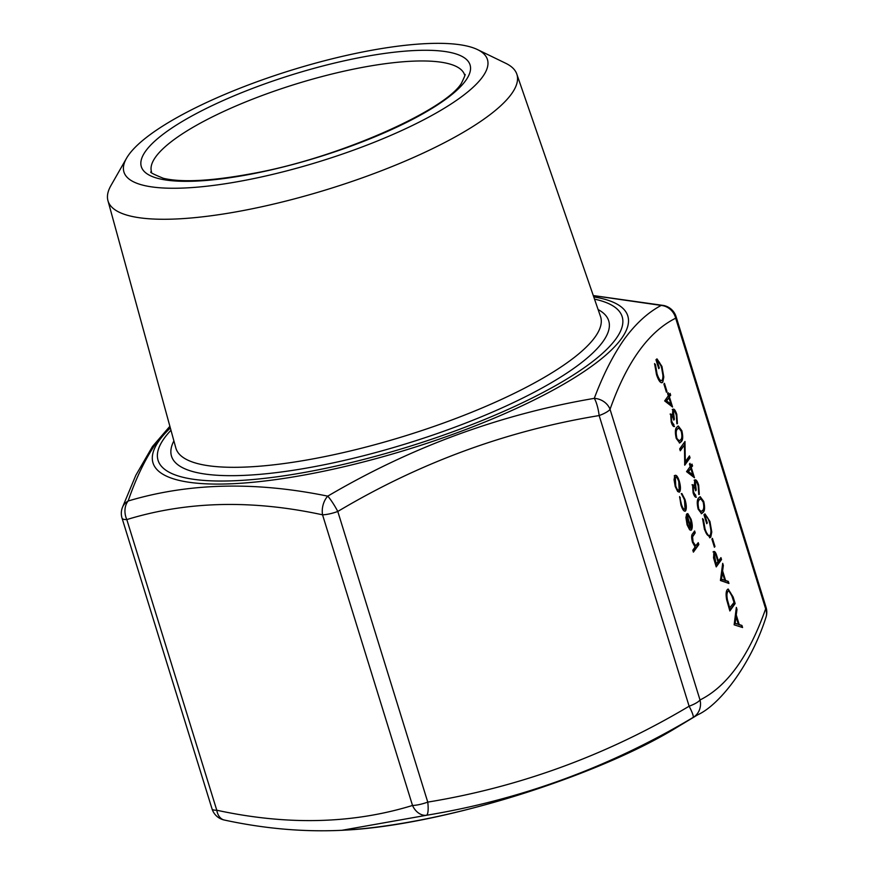 <?xml version="1.0" encoding="UTF-8"?>
<svg xmlns="http://www.w3.org/2000/svg" width="874" height="874" viewBox="0 0 874 874"><rect width="100%" height="100%" fill="white"/><g stroke="black" fill="none" stroke-linecap="round" stroke-linejoin="round"><path stroke-width="1.31" d="M169.96 426.578L156.938 441.894C145.816 457.779 136.213 477.477 128.139 501.01C188.686 482.896 255.219 481.279 327.75 496.148C411.457 446.92 500.299 414.32 594.276 398.358C603.202 374.64 613.264 354.833 624.473 338.937C635.759 323.588 648.005 312.411 661.192 305.419L593.304 295.62M676.094 316.705A16.387 16.387 0 0 0 663.716 305.496L663.716 305.496A16.387 10.936 -78.5 0 0 661.192 305.419A16.387 15.546 61.7 0 1 675.678 318.191A16.387 4.119 162.8 0 0 676.094 316.705L766.061 607.343A16.387 4.119 162.8 0 1 765.646 608.839L675.678 318.191C648.584 331.716 626.713 362.098 610.052 409.327L700.019 699.976C727.113 686.451 748.985 656.068 765.646 608.839A16.387 14.071 20.1 0 1 765.799 617.82C750.788 664.721 719.783 704.805 697.813 714.757L693.06 717.478C609.866 767.044 521.024 799.644 426.534 815.267L341.876 830.3C303.715 832.135 264.56 828.716 224.4 820.052L224.4 820.052A16.387 10.936 -78.5 0 1 216.774 810.231C287.24 825.493 352.495 823.909 412.517 805.467L322.55 514.819C252.083 499.557 186.839 501.141 126.806 519.582A16.387 12.411 -106.2 0 1 128.139 501.01A16.387 14.071 -159.9 0 0 122.316 507.718L135.787 475.369L152.458 446.527L169.884 426.283M482.601 76.836A190.248 47.797 162.8 0 1 266.931 175.718A190.248 47.797 162.8 0 1 126.511 158.281A190.248 47.797 162.8 0 1 128.795 154.753A190.248 47.797 162.8 0 1 296.909 68.5A190.248 47.797 162.8 0 1 477.543 49.61A190.248 47.797 162.8 0 1 482.601 76.836M477.543 49.61L505.806 63.321A214.01 53.773 162.8 0 1 516.807 74.072A214.01 53.773 162.8 0 1 511.498 93.944A214.01 53.773 162.8 0 1 294.658 198.813A214.01 53.773 162.8 0 1 107.939 200.638A214.01 53.773 162.8 0 1 110.943 185.55L126.511 158.281M674.225 426.567L674.51 426.501C673.417 426.883 672.314 425.409 671.199 422.076L670.653 413.97L672.521 414.932L672.805 409.425C674.051 408.442 675.373 410.103 676.793 414.385L677.416 423.639L676.236 415.106C675.274 412.025 674.335 410.747 673.439 411.272L674.346 419.356L673.799 420.11C672.958 417.204 672.106 415.784 671.243 415.871L671.735 421.301L674.357 426.545M672.893 411.392L673.756 411.031L672.893 411.392L673.788 419.476L674.346 419.356M671.156 415.893L671.188 421.421L671.735 421.301M676.782 427.233L678.3 425.988L681.84 430.685C683.14 436.519 682.944 440.179 681.25 441.654L679.677 442.987L676.258 438.431C674.936 432.543 675.11 428.806 676.782 427.233M696.119 497.273L696.403 497.208C695.311 497.59 694.207 496.115 693.082 492.783L692.547 484.677L694.404 485.638L694.699 480.132C695.933 479.16 697.266 480.809 698.676 485.092L699.309 494.345L698.129 485.813C697.157 482.732 696.228 481.454 695.333 481.978L696.228 490.063L695.682 490.817C694.841 487.911 694 486.49 693.137 486.578L693.617 492.007L696.239 497.251M694.786 482.098L695.649 481.749L694.786 482.098L695.682 490.183L696.228 490.063M693.038 486.599L693.071 492.128L693.617 492.007M698.676 497.94L700.194 496.694L703.723 501.392C705.023 507.226 704.826 510.886 703.133 512.361L701.56 513.693L698.151 509.138C696.818 503.249 696.993 499.513 698.676 497.94M674.225 475.849C675.591 474.593 677.077 476.341 678.694 481.093C680.114 486.13 680.278 489.735 679.185 491.887L677.7 491.559L675.231 486.545L674.051 479.76L674.772 475.729C676.137 474.473 677.623 476.221 679.251 480.973C680.66 486.01 680.824 489.615 679.732 491.767L679.098 492.259M674.772 475.729L675.405 475.259M727.19 589.775L728.173 589.032L733.133 597.018L735.165 603.584L729.856 610.959L726.644 599.673C725.791 594.702 725.977 591.403 727.19 589.775M713.599 551.865C714.342 550.959 715.227 551.745 716.265 554.225L718.494 561.032L720.941 557.623L721.531 559.535L716.221 566.898L713.523 557.798L714.102 551.483M698.25 542.667L698.839 544.568L693.399 552.128L692.809 550.227L695.103 547.037L692.481 542.251C691.334 537.739 691.389 534.899 692.645 533.719L694.633 530.977L695.212 532.878L692.579 536.855L693.06 541.924L695.715 545.769L698.25 542.667M710.791 537.106L709.917 537.761L704.477 529.568L702.565 518.588L703.461 519.691L705.034 528.879C706.88 534.342 708.585 536.461 710.18 535.238C711.37 532.43 711.086 528.038 709.338 522.029C707.918 517.539 706.509 515.485 705.089 515.857L707.284 522.936L706.738 523.69L703.952 514.71L705.012 513.912L709.928 521.439L711.775 532.026L710.791 537.106L709.633 537.783M708.989 535.828L710.18 535.238M704.542 515.977L705.394 515.726L704.542 515.977L706.727 523.056L707.284 522.936M712.43 538.329L714.965 546.49L714.419 547.244L711.895 539.083L712.43 538.329M728.938 583.461L720.427 580.5L722.7 563.337L723.344 565.412L722.612 570.908L725.595 580.522L728.293 581.385L728.938 583.461M687.27 513.726L690.558 519.396C691.946 524.378 692.088 527.896 690.973 529.961L689.673 529.852L687.073 524.804L685.904 517.495L686.735 513.945L691.028 527.809L690.7 520.172L687.816 513.606L691.105 519.276C692.503 524.258 692.634 527.776 691.52 529.841L690.864 530.332M681.294 493.624L684.44 499.633C685.948 504.822 686.166 508.581 685.107 510.897L685.653 510.777C684.189 511.978 682.616 510.034 680.922 504.932L679.633 496.574L681.447 504.407C682.714 508.286 683.905 509.793 685.019 508.93L684.506 500.147L681.851 493.504L684.987 499.513C686.494 504.702 686.713 508.45 685.653 510.777L685.052 511.235M684.003 509.4L685.019 508.93M742.572 627.521L734.149 624.823L736.345 607.397L736.979 609.462L736.258 614.957L739.229 624.571L741.928 625.445L742.572 627.521M691.345 467.677L694.459 477.739L686.538 471.632L690.209 466.53L689.455 464.083L690.001 463.329L690.755 465.776L691.979 464.072L692.569 465.984L690.799 467.798L693.705 477.182M685.292 461.701L689.455 455.922L690.045 457.823L684.735 465.187L684.451 444.975L680.278 450.776L679.688 448.875L684.987 441.501L685.292 461.701L684.735 461.822L684.571 442.08M669.451 396.971L672.565 407.033L664.655 400.926L668.326 395.824L667.561 393.376L668.107 392.623L668.861 395.07L670.085 393.366L670.675 395.267L668.905 397.091L671.811 406.476M664.448 383.315L666.971 391.476L666.436 392.229L663.901 384.068L664.448 383.315M656.756 358.996L661.399 366.556L663.235 377.131L662.809 382.102C660.875 383.839 658.767 381.326 656.483 374.553L654.582 363.584L655.467 364.677L657.051 373.864C658.887 379.327 660.602 381.446 662.197 380.223C663.377 377.426 663.104 373.023 661.356 367.025C659.936 362.535 658.515 360.47 657.106 360.853L659.291 367.921L658.756 368.675L655.97 359.695L657.029 358.908L661.946 366.435L663.792 377.011L662.809 382.102L661.924 382.746M661.006 380.813L662.197 380.223M656.56 360.973L657.401 360.711L656.56 360.973L658.745 368.041L659.291 367.921M427.757 802.114C520.096 786.993 607.222 755.027 689.127 706.214L599.16 415.565C506.822 430.685 419.695 462.652 337.79 511.465A16.387 2.393 -120.2 0 0 327.75 496.148A16.387 10.936 -78.5 0 0 322.55 514.819A16.387 4.119 162.8 0 0 329.662 513.846A16.387 4.119 162.8 0 0 337.79 511.465L427.757 802.114A16.387 4.119 162.8 0 1 419.629 804.495A16.387 4.119 162.8 0 1 412.517 805.467A16.387 12.411 -106.2 0 0 426.534 815.267A16.387 3.867 -99.9 0 0 427.757 802.114M599.16 415.565A16.387 3.867 -99.9 0 0 594.276 398.358A16.387 14.071 -159.9 0 1 610.052 409.327A16.387 4.119 162.8 0 1 599.16 415.565M693.06 717.478A16.387 2.393 -120.2 0 0 689.127 706.214A16.387 4.119 162.8 0 0 700.019 699.976A16.387 15.546 -118.3 0 1 693.06 717.478M697.834 543.235L698.839 544.568M698.293 544.688L693.257 551.68M694.218 531.545L695.212 532.878M694.666 532.998L692.579 536.855M692.033 536.975L692.514 542.044L693.06 541.924M692.514 542.044L695.715 545.769M702.609 519.44L703.461 519.691M702.904 519.812L704.488 528.999L705.034 528.879M704.488 528.999C706.323 534.462 708.038 536.581 709.633 535.358M704.739 514.01L709.928 521.439M709.382 521.559L711.228 532.146L711.775 532.026M711.228 532.146L710.245 537.226M712.026 538.897L714.408 546.611L714.965 546.49M720.526 558.191L721.531 559.535M720.974 559.655L716.079 566.45M713.053 551.986C713.785 551.079 714.67 551.865 715.708 554.356L716.265 554.225M715.708 554.356L717.936 561.152L718.494 561.032M713.643 553.887L714.462 553.57L713.643 553.887L715.631 564.364L717.947 561.785L716.811 558.049C715.948 554.859 715.085 553.428 714.2 553.766L716.177 564.243M722.525 564.659L723.344 565.412M722.798 565.533L722.612 570.908M722.066 571.028L725.049 580.642L725.595 580.522M725.049 580.642L728.293 581.385M727.747 581.505L728.282 583.253M722.383 572.667L720.963 579.342L724.732 580.249L722.383 572.667L721.509 579.222L724.732 580.249M720.963 579.342L721.509 579.222M727.889 589.131L732.576 597.139L734.619 603.705L735.165 603.584M734.619 603.705L729.724 610.5M727.234 591.796L728.534 591.097L727.234 591.796C726.228 593.206 726.13 596.013 726.939 600.198L729.266 608.413L734.029 602.437L731.265 594.123C729.866 591.195 728.708 590.376 727.78 591.676C726.786 593.085 726.687 595.893 727.485 600.077L729.812 608.293M726.939 600.198L727.485 600.077M690.558 519.396L691.105 519.276M686.363 514.644L690.471 527.94L691.028 527.809M686.844 516.512L686.298 516.632L686.975 524.16L688.57 527.656L690.482 528.278L686.844 516.512L687.521 524.039L689.127 527.535L690.482 528.278M688.57 527.656L689.127 527.535M686.975 524.16L687.521 524.039M679.611 497.568L680.376 497.819M679.83 497.94L680.901 504.527L681.447 504.407M680.901 504.527C682.168 508.406 683.359 509.913 684.473 509.05M684.44 499.633L684.987 499.513M678.694 481.093L679.251 480.973M674.815 477.75L675.831 477.27L674.815 477.75L675.165 486.01C676.41 489.615 677.558 490.937 678.606 489.986M675.362 477.63L675.711 485.889C676.957 489.495 678.104 490.817 679.153 489.866L678.77 481.64C677.536 478.012 676.4 476.68 675.362 477.63M675.165 486.01L675.711 485.889M678.104 490.358L679.153 489.866M736.17 608.719L736.979 609.462M736.432 609.582L735.7 615.077L736.258 614.957M735.7 615.077L738.683 624.702L739.229 624.571M738.683 624.702L741.928 625.445M741.381 625.566L741.917 627.314M736.017 616.716L734.608 623.391L738.366 624.298L736.017 616.716L735.154 623.271L738.366 624.298M734.608 623.391L735.154 623.271M699.888 496.793L703.723 501.392M703.177 501.512C704.477 507.346 704.28 511.006 702.587 512.481L703.133 512.361M702.587 512.481L701.298 513.715M700.293 498.923L698.708 499.972C697.386 501.108 697.201 503.937 698.129 508.439L700.642 511.76L702.543 510.46C703.898 509.411 704.105 506.625 703.166 502.091L700.839 498.803L699.976 498.956M698.129 508.439L701.188 511.629M698.708 499.972L699.255 499.852C697.944 500.988 697.747 503.817 698.676 508.318M700.839 498.803L699.255 499.852M693.071 492.128L695.813 495.307M695.267 495.427L695.824 497.24M692 484.797L694.404 485.638M694.142 480.252C695.387 479.28 696.709 480.929 698.129 485.212L698.676 485.092M698.129 485.212L698.752 494.466M689.586 463.897L690.755 465.776M691.563 464.64L692.569 465.984M692.022 466.104L690.799 467.798M690.799 468.431L687.947 471.752L692.754 474.757L690.799 468.431L688.494 471.632L692.754 474.757M687.947 471.752L688.494 471.632M689.04 456.49L690.045 457.823M689.488 457.943L684.615 464.717M680.136 450.329L684.451 444.975M678.006 426.086L681.84 430.685M681.283 430.806C682.594 436.639 682.397 440.299 680.693 441.774L681.25 441.654M680.693 441.774L679.415 443.009M678.41 428.216L676.826 429.265C675.504 430.401 675.307 433.231 676.236 437.732L678.759 441.042L680.66 439.753C682.015 438.704 682.223 435.918 681.272 431.385L678.956 428.096L678.082 428.249M676.236 437.732L679.306 440.922M676.826 429.265L677.372 429.145C676.05 430.281 675.853 433.1 676.782 437.612M678.956 428.096L677.372 429.145M671.188 421.421L673.92 424.6M673.373 424.72L673.941 426.534M670.107 414.09L672.521 414.932M672.259 409.545C673.493 408.573 674.826 410.223 676.247 414.505L676.793 414.385M676.247 414.505L676.869 423.759M667.703 393.191L668.861 395.07M669.681 393.934L670.675 395.267M670.129 395.398L668.905 397.091M668.916 397.725L666.064 401.046L670.871 404.05L668.916 397.725L666.611 400.926L670.871 404.05M666.064 401.046L666.611 400.926M664.043 383.883L666.425 391.596L666.971 391.476M654.626 364.436L655.467 364.677M654.921 364.797L656.505 373.985L657.051 373.864M656.505 373.985C658.341 379.447 660.056 381.567 661.651 380.343M661.399 366.556L661.946 366.435M663.235 377.131L663.792 377.011M662.263 382.222L661.651 382.768M155.67 156.927A163.864 41.165 -17.2 0 0 151.508 171.828C148.809 171.817 152.786 173.981 163.416 178.318C182.011 182.655 211.53 181.093 251.985 173.62C337.779 158.412 444.953 110.43 461.385 83.358C464.913 76.038 465.973 73.23 464.586 74.913A163.864 41.165 -17.2 0 0 321.064 76.803A163.864 41.165 -17.2 0 0 155.67 156.927M465.689 80.561A172.058 43.23 162.8 0 1 265.915 171.053A172.058 43.23 162.8 0 1 145.707 151.027A172.058 43.23 162.8 0 1 345.481 60.546A172.058 43.23 162.8 0 1 465.689 80.561M677.295 727.124C596.057 777.215 439.786 825.591 344.465 830.147A248.511 62.436 -17.2 0 0 677.295 727.124L697.802 714.768M170.965 430.248A242.906 61.027 -17.2 0 0 164.257 438.267A242.906 61.027 -17.2 0 0 333.955 466.53A242.906 61.027 -17.2 0 0 615.995 338.784A242.906 61.027 -17.2 0 0 594.517 299.137M593.752 296.92A248.511 62.436 162.8 0 1 621.48 338.555A248.511 62.436 162.8 0 1 332.95 469.24A248.511 62.436 162.8 0 1 159.33 440.332A248.511 62.436 162.8 0 1 170.343 427.987M107.939 200.638L175.827 447.958A222.291 55.849 -17.2 0 0 369.778 446.068A222.291 55.849 -17.2 0 0 594.997 337.135A222.291 55.849 -17.2 0 0 600.514 316.497L516.807 74.072M598.122 309.582A228.835 57.498 162.8 0 1 602.907 341.668A228.835 57.498 162.8 0 1 345.449 460.15A228.835 57.498 162.8 0 1 173.893 440.9M126.806 519.582L216.774 810.231A16.387 4.119 162.8 0 1 212.021 808.843L122.054 518.195A16.387 4.119 162.8 0 0 126.806 519.582M765.799 617.82L765.799 617.82A16.387 16.387 0 0 0 766.061 607.343M692.842 535.533L693.399 535.412M717.467 559.633L718.024 559.513M714.429 560.474L714.976 560.354M732.576 597.139L733.133 597.018M728.807 606.927L729.353 606.807M344.465 830.147L341.963 830.3M663.716 305.496L593.271 295.543M122.316 507.718A16.387 16.387 0 0 0 122.054 518.195M212.021 808.843A16.387 16.387 0 0 0 224.4 820.052"/></g></svg>

